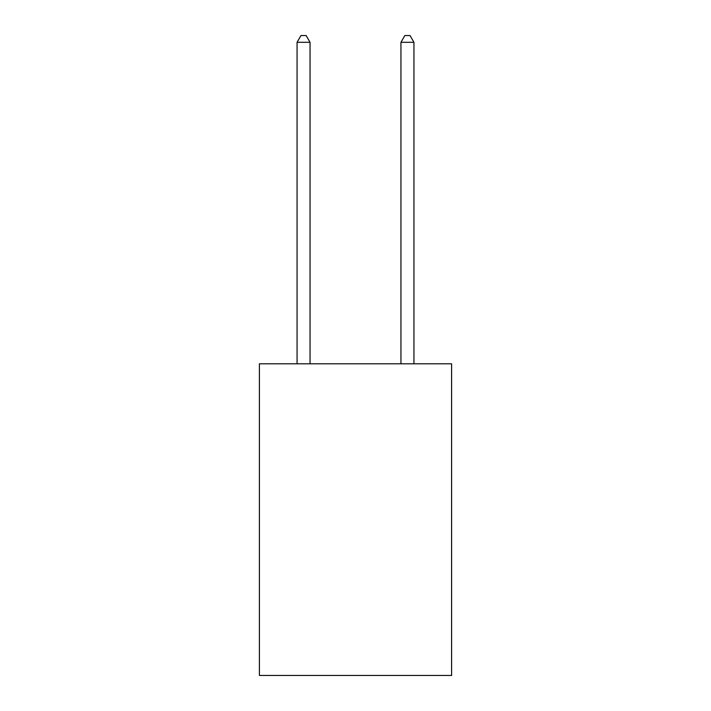 <?xml version="1.0" encoding="UTF-8"?>
<svg xmlns="http://www.w3.org/2000/svg" width="711" height="711" viewBox="0 0 711 711"><rect width="100%" height="100%" fill="white"/><g stroke="black" fill="none" stroke-linecap="round" stroke-linejoin="round"><path stroke-width="1.07" d="M451.592 363.81L451.592 675.45L259.408 675.45L259.408 363.81L451.592 363.81M310.049 363.81L310.049 42.305L297.065 42.305L297.065 363.81M297.065 42.305L300.966 35.55L306.157 35.55L310.049 42.305M413.935 363.81L413.935 42.305L400.951 42.305L400.951 363.81M400.951 42.305L404.843 35.55L410.034 35.55L413.935 42.305"/></g></svg>
